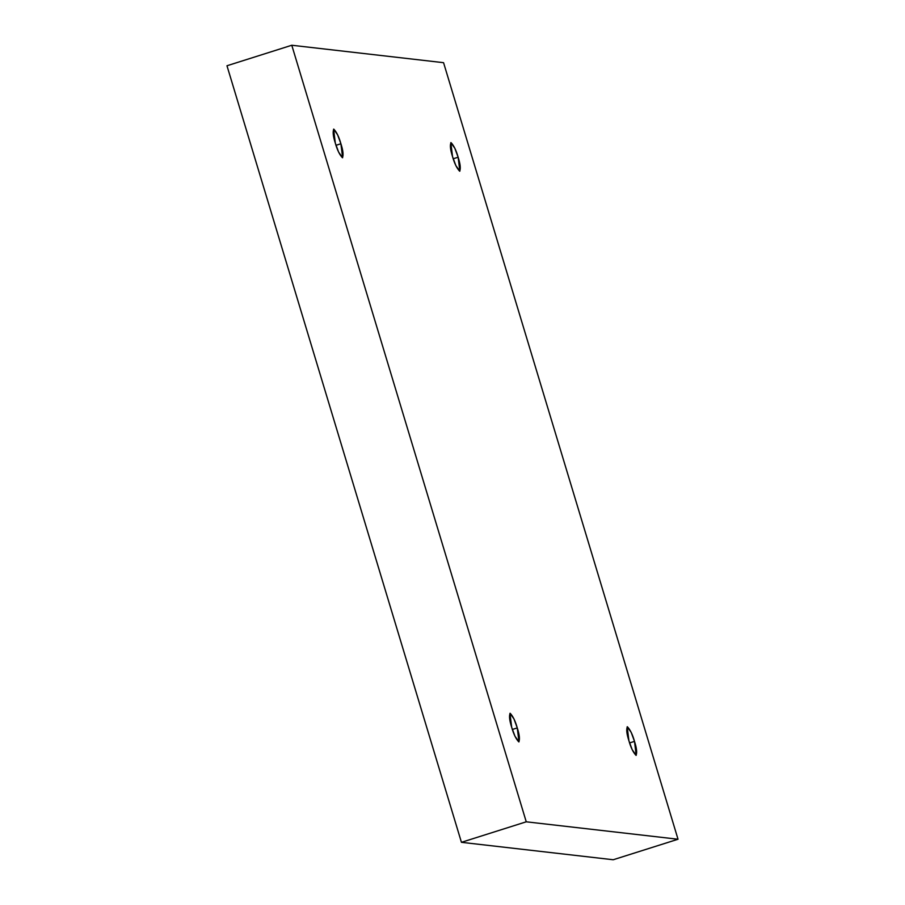 <?xml version="1.0" encoding="UTF-8"?>
<svg xmlns="http://www.w3.org/2000/svg" width="905" height="905" viewBox="0 0 905 905"><rect width="100%" height="100%" fill="white"/><g stroke="black" fill="none" stroke-linecap="round" stroke-linejoin="round"><path stroke-width="1.36" d="M517.264 727.914L513.961 718.909L509.956 713.31L511.676 727.269C509.481 720.493 508.972 715.832 510.16 713.287C513.011 716.296 515.386 721.172 517.264 727.914C519.47 734.69 519.979 739.351 518.791 741.896C515.929 738.887 513.565 734.012 511.676 727.269L514.99 736.274L518.995 741.874L517.264 727.914L512.377 729.464L517.264 727.914M340.902 143.759L337.599 134.755L333.594 129.155L335.314 143.114C333.108 136.338 332.61 131.678 333.787 129.132C336.649 132.141 339.024 137.017 340.902 143.759C343.108 150.535 343.606 155.196 342.429 157.742C339.567 154.732 337.192 149.857 335.314 143.114L338.617 152.119L342.633 157.719L340.902 143.759L336.004 145.309L340.902 143.759M458.134 157.221L454.819 148.228L450.814 142.617L452.534 156.588C450.339 149.8 449.83 145.139 451.018 142.605C453.88 145.603 456.244 150.479 458.134 157.221C460.328 164.009 460.837 168.658 459.65 171.203C456.787 168.194 454.423 163.33 452.534 156.588L455.849 165.581L459.853 171.181L458.134 157.221L453.235 158.771L458.134 157.221M634.495 741.376L631.192 732.371L627.176 726.772L628.907 740.731C626.701 733.955 626.192 729.294 627.38 726.76C630.242 729.758 632.618 734.634 634.495 741.376C636.69 748.152 637.199 752.813 636.023 755.358C633.161 752.349 630.785 747.473 628.907 740.731L632.21 749.736L636.215 755.336L634.495 741.376L629.597 742.926L634.495 741.376M226.974 65.76L461.437 842.317L526.246 821.808L291.783 45.25L226.974 65.76L291.783 45.25L443.563 62.683L678.026 839.24L526.246 821.808L461.437 842.317L613.217 859.75L678.026 839.24L613.217 859.75L461.437 842.317L226.974 65.76M291.783 45.25L526.246 821.808L678.026 839.24L443.563 62.683L291.783 45.25"/></g></svg>
